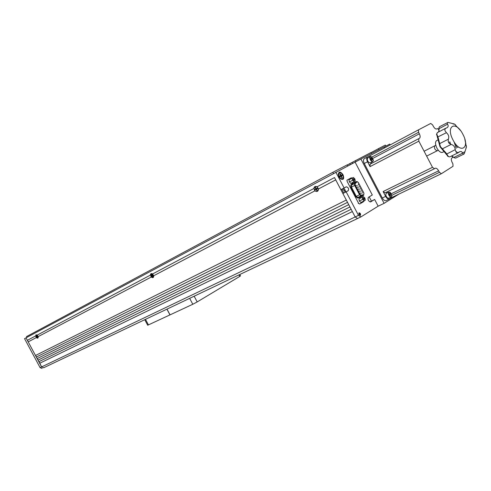 <?xml version="1.0" encoding="UTF-8"?>
<svg xmlns="http://www.w3.org/2000/svg" width="491" height="491" viewBox="0 0 491 491"><rect width="100%" height="100%" fill="white"/><g stroke="black" fill="none" stroke-linecap="round" stroke-linejoin="round"><path stroke-width="0.74" d="M347.272 164.97L370.938 152.554L371.454 153.542M316.229 188.796L316.529 189.238L317.468 188.526L317.266 188.145L316.216 188.765M333.457 173.446L332.855 172.304L347.217 164.859L347.788 165.952M26.919 337.378L26.502 336.605L332.855 172.304M38.053 336.654L38.212 337.286C37.979 338.354 37.365 338.446 36.371 337.562L28.19 341.871L35.493 355.496L346.308 200.052L335.721 179.872L318.438 188.974L317.063 186.807L334.512 177.564L317.118 186.776C315.308 185.972 314.222 186.543 313.866 188.501L152.603 273.953C151.253 273.211 150.51 273.597 150.381 275.126L37.212 335.095L36.021 334.776L35.702 335.893L27.49 340.245L28.19 341.871M370.993 152.652L378.426 148.675L378.935 149.645M378.426 148.675L385.355 145.078L385.889 146.097M355.343 160.643L355.901 161.711M352.624 163.429L352.078 162.392M349.752 163.638L350.286 164.651M37.23 335.083L38.175 336.611L151.253 277.047C152.818 278.139 153.64 277.759 153.726 275.893L152.572 273.966M151.811 274.905L152.523 276.237M315.738 187.734L315.578 188.188M315.676 188.992L315.873 189.366M36.371 337.562L28.325 341.804M316.83 189.814L315.946 188.943M315.922 188.882L315.842 187.936M152.345 275.678L151.541 274.395L151.768 275.586L151.179 275.899L152.124 275.991L152.793 276.752L152.333 275.881L152.953 275.359L152.787 275.046L152.192 275.359M341.736 189.231L343.737 193.037M38.967 361.652L39.802 363.205L352.348 211.56L355.177 216.942L342.884 193.515L346.155 191.852L358.485 215.359L360.86 216.942L378.156 206.183L374.645 199.475L370.644 201.893C368.342 201.206 367.575 199.69 368.348 197.351L372.301 194.995L355.091 162.14L26.029 337.851L27.355 340.318L35.61 335.942M318.407 188.992L335.721 179.872M314.884 190.852L153.72 275.746L314.884 190.852C317.057 192.085 318.26 191.453 318.481 188.955M313.866 188.501L152.597 273.953M316.474 189.894L316.94 190.017M150.381 275.126L37.212 335.095M335.838 172.175L344.136 187.998L340.871 189.673L334.512 177.564M151.253 277.047L38.138 336.63M35.628 355.429L37.163 358.608L348.727 204.661L347.518 202.353L36.463 356.982M347.518 202.353L36.328 357.055M37.298 358.54L38.832 361.72L351.145 209.264L349.936 206.963L38.132 360.093M349.936 206.963L37.997 360.167M39.802 363.205L41.612 366.906L43.668 367.759L357.46 218.55M352.354 211.572L39.667 363.279M358.485 215.359L355.177 216.942L357.546 218.52L43.582 367.796M390.173 144.931L389.737 144.096L384.152 147.005M360.86 216.942L357.546 218.52L355.177 216.942L41.612 366.906L26.029 337.851L24.55 338.643L40.096 367.63L42.152 368.483M40.096 367.63L41.612 366.906L43.668 367.759M343.037 174.759C340.533 171.402 338.943 171.249 338.281 174.305L339.029 176.895L340.674 178.939C343.596 180.179 344.381 178.785 343.037 174.759M374.645 199.475L369.962 201.918M342.884 193.515L345.007 192.325C345.768 190.674 345.21 189.366 343.338 188.403M346.155 191.852L348.272 190.661C348.966 188.654 348.303 187.372 346.284 186.801L344.136 187.998M360.689 195.866L358.663 191.963M358.344 191.349L356.638 188.096M356.319 187.482L355.625 186.163M355.306 185.549L355.134 185.224M359.05 214.499C360.363 215.85 360.817 215.567 360.419 213.659C359.111 212.315 358.657 212.591 359.05 214.499M194.16 296.208L197.192 301.922L192.797 304.26L170.052 314.866L166.995 309.121M197.192 301.922L239.792 276.39L238.994 274.886M239.768 274.518L240.492 275.893L239.792 276.39M170.046 314.86L147.693 325.232L144.747 319.702M169.966 314.903L166.915 309.158M370.097 156.739L370.097 155.629L418.479 129.845L418.559 132.3L419.351 133.816C420.364 136.013 420.413 137.498 419.492 138.272L418.762 138.671L418.841 141.156L370.061 166.615L370.073 164.197L418.762 138.671M418.559 132.3L371.865 157.077M389.289 199.064L386.086 200.61C384.815 200.972 383.563 200.101 382.323 197.996L385.644 196.388C386.883 198.499 388.142 199.377 389.412 199.015L391.971 197.431L391.339 197.008M371.577 162.202L370.834 163.785L370.073 164.197M385.644 196.388L383.115 191.551L432.497 167.339L418.841 141.156M370.061 166.615L367.526 161.772L364.261 163.497C363.193 161.158 363.205 159.557 364.297 158.697L370.097 155.629M382.323 197.996L364.261 163.497M432.497 167.339L434.449 168.744L385.061 192.846L383.115 191.551M391.892 195.265L439.433 172.329L438.641 170.819C437.487 168.818 436.352 167.965 435.241 168.26L434.449 168.744M387.614 192.687L386.307 192.239M439.433 172.329L441.36 173.716L391.971 197.431M441.36 173.716L453.027 166.289L452.892 163.841L452.125 162.368C451.137 160.226 451.057 158.765 451.886 157.979L452.542 157.568L452.487 156.525M438.801 129.612L437.444 128.581L436.64 129.004M418.479 129.845L430.711 123.456L432.608 124.898L433.375 126.371C434.547 128.384 435.67 129.25 436.745 128.961L437.444 128.581M437.254 150.755C434.928 149.97 434.075 148.331 434.695 145.839M367.55 156.96C366.464 157.82 366.452 159.428 367.526 161.772M448.964 142.237L449.302 143.464M369.183 196.854L371.386 201.058M355.091 162.14L360.903 159.035L384.097 203.342L398.944 194.08M378.156 206.183L384.097 203.342M384.613 147.895L384.122 146.944L360.903 159.035M342.552 188.808L345.302 192.006M345.455 191.251L344.111 188.685M364.279 198.401L363.291 197.732L363.26 199.002L364.242 199.671L364.279 198.401M363.346 196.547L358.946 198.886L359.369 201.04L360.885 202.482L364.193 200.862L365.286 200.15L364.862 197.996L363.346 196.547L360.161 198.284M362.248 197.253L362.671 199.414L359.369 201.04M362.671 199.414L364.193 200.862M354.275 179.307L353.262 178.632L353.232 179.878L354.244 180.553L354.275 179.307M352.219 178.123L348.954 179.823L349.365 181.958L350.893 183.419L355.281 181.062L354.87 178.92L353.342 177.454L352.219 178.123L352.636 180.265L349.365 181.958M353.342 177.454L348.954 179.823M352.636 180.265L354.171 181.738M462.884 134.301C455.881 120.099 445.355 125.721 453.033 140.027C460.349 154.536 470.47 148.153 462.884 134.301M460.405 130.41L454.402 124.02L447.982 122.394L447.233 122.799L447.565 124.211C448.553 125.776 448.332 126.966 446.908 127.789L445.76 128.231L444.895 129.243L444.969 130.723L446.411 132.699C448.602 134.626 449.253 136.793 448.363 139.199L448.222 141.561L448.651 142.408L449.093 143.237L451.088 144.44C453.531 145.017 454.918 146.754 455.237 149.657L456.016 151.94L457.158 152.799L458.299 152.683L459.705 151.725C461.037 151.154 462.013 151.633 462.632 153.161L463.553 154.156L464.277 153.701L466.419 147.116L464.83 139.156M437.53 132.576L436.702 133.822L438.31 138.167L440.39 146.588L446.012 152.953L448.486 156.629L449.781 156.875L458.299 152.683M448.222 141.561L449.093 143.237M444.895 129.243L444.969 130.723M448.166 156.482L440.016 146.754L436.622 134.209M449.805 141.776L450.695 144.336M444.551 151.332L442.514 152.351C440.703 152.836 438.825 151.394 436.873 148.036C435.167 144.317 435.081 141.838 436.616 140.61L438.537 139.622M454.077 141.856L456.256 148.214M456.458 151.633L455.936 151.823M454.095 157.697L451.947 156.156M438.868 131.355L438.825 128.274M456.704 146.539L455.758 144.219M447.982 122.394L439.476 126.727L438.911 127.869L439.064 130.293L438.512 132.011M451.438 156.058L454.439 157.85L455.691 158.09L463.903 154.082M456.698 152.541L457.164 152.192M455.519 124.892L454.402 124.02M447.571 122.48L447.233 122.799M456.016 151.94L457.158 152.799M463.553 154.156L464.277 153.701M466.419 147.116L466.321 145.649M360.83 195.891L360.652 195.173M363.739 194.755L363.923 193.172L358.332 182.499L357.055 181.731L355.122 183.763L355.196 185.187L360.069 194.479L361.173 195.314L363.739 194.755L363.567 195.314L361.002 195.878L361.173 195.314M355.374 185.518L354.864 185.856M358.209 184.07L358.522 184.684L358.209 184.07M356.386 187.452L355.877 187.789M359.222 186.009L359.541 186.623L359.222 186.009M358.412 191.318L357.902 191.656M361.259 189.888L361.572 190.502L361.259 189.888M359.694 203.98L358.252 203.317L359.756 203.955L363.721 201.586L363.972 200.966M360.768 196.725L360.173 197.474L357.601 198.045L355.76 196.664L356.3 196.382L357.767 197.486L360.492 196.86M357.601 198.045L357.767 197.486L361.002 195.878L359.535 194.767L354.662 185.469L355.196 185.187M358.16 192.147L358.731 191.926M356.135 188.28L356.705 188.059M355.122 186.347L355.693 186.126M358.688 187.574L359.007 188.182L358.688 187.574M357.129 187.194L357.448 187.808L357.129 187.194M360.725 191.459L361.045 192.067L360.725 191.459M359.167 191.091L359.492 191.699L359.167 191.091M362.272 191.828L362.591 192.435L362.272 191.828M360.241 187.949L360.56 188.556L360.241 187.949M360.185 193.037L360.511 193.644L360.185 193.037M361.744 193.399L362.063 194.013L361.744 193.399M358.148 189.139L358.467 189.753L358.148 189.139M359.707 189.514L360.026 190.127L359.707 189.514M356.11 185.248L356.429 185.862L356.11 185.248M357.669 185.629L357.988 186.242L357.669 185.629M355.76 196.664L350.905 187.402L351.439 187.114L356.3 196.382L359.535 194.767M360.425 194.976L360.738 195.878M347.211 180.025L351.261 177.822L346.934 180.172L347.186 181.523L358.54 203.176M362.18 197.124L361.72 196.253M354.533 182.542L354.128 181.756M352.102 178.098L351.261 177.822M314.381 189.913C315.197 191.189 316.192 191.6 317.364 191.128L318.278 189.814L317.99 188.004C317.174 186.727 316.186 186.322 315.019 186.783L314.099 188.102L314.381 189.913M315.707 189.072L314.903 189.397L315.099 189.772L315.971 189.311L316.781 190.477L317.094 190.312L316.535 189.256M315.664 189.09L314.903 189.397M316.143 188.501L315.584 187.445L315.277 187.611L315.774 188.937M150.841 276.273L153.032 277.415L153.29 274.978L151.099 273.831L150.841 276.273M151.94 275.574L151.179 275.899M152.922 275.298L152.357 275.672M37.12 336.66L37.414 336.004L36.985 336.231L36.291 335.482L36.678 336.39L36.248 336.617L36.966 336.746L37.359 337.483L36.966 336.746M36.678 336.39L36.248 336.617M36.389 336.881L36.819 336.654M36.015 336.906C37.654 338.557 38.249 338.244 37.789 335.973C36.144 334.322 35.555 334.635 36.015 336.906M339.391 172.924L338.6 174.213L339.195 176.803L340.938 178.742L342.479 178.834M339.391 176.699C340.423 178.429 341.484 179.129 342.571 178.798C343.491 178.098 343.528 176.815 342.681 174.956C341.65 173.225 340.588 172.525 339.502 172.863C338.581 173.556 338.545 174.839 339.391 176.699M340.38 176.459L340.146 176.017M341.945 174.949L341.263 175.312L340.202 173.814L339.864 173.992L340.521 175.704L339.809 176.085L340.134 176.699L340.852 176.324L341.877 177.84L342.221 177.656L341.576 176.429L341.583 175.925L342.264 175.563L341.945 174.949L340.257 175.919M339.895 174.06L340.202 173.814M341.84 177.773L342.221 177.656M340.521 176.422L342.264 175.563M341.233 176.607L341.576 176.429M359.148 213.419L360.148 213.824L360.112 214.862L359.32 214.334L359.136 213.45M360.308 214.542L360.118 215.414L360.247 213.757L358.933 212.941M358.866 213.063L359.283 214.358C360.155 215.261 360.455 215.07 360.191 213.8L359.087 212.941M371.57 161.017C372.657 161.705 373.264 161.435 373.393 160.201L371.718 156.967C369.533 156.739 369.484 158.09 371.57 161.017M373.363 160.551L372.822 161.545L371.429 161.22C369.735 159.385 369.355 157.857 370.288 156.641L371.38 156.77M370.263 156.654L367.796 157.961C366.863 159.182 367.237 160.704 368.931 162.533L370.331 162.859L372.822 161.545M371.221 159.544L372.055 160.195L372.528 159.667L372.16 158.495L371.325 157.85L370.852 158.372L371.221 159.544M371.84 160.029L372.528 159.667M371.38 159.673L371.012 158.894M371.178 159.016L372.16 158.495M390.149 196.523C391.18 197.167 391.769 196.891 391.91 195.694L390.314 192.417C388.123 192.19 388.068 193.558 390.149 196.523M391.867 196.056L391.309 197.02L390.007 196.725C388.301 194.866 387.927 193.313 388.897 192.061L389.995 192.22M388.897 192.061L386.362 193.294C385.392 194.54 385.76 196.093 387.467 197.947L388.774 198.241L391.309 197.02M390.609 195.657L391.063 195.093L390.689 193.914L389.872 193.294L389.418 193.853L389.786 195.037L390.609 195.657M390.333 195.449L391.063 195.093M389.922 195.136L389.559 194.301M389.688 194.399L390.689 193.914M360.775 216.979L357.626 218.47M345.007 192.325L348.272 190.661M192.797 304.26L189.655 298.344M145.489 319.346L148.466 324.932M419.351 133.816L372.896 158.378M419.492 138.272L370.834 163.785M438.641 170.819L391.376 193.7M446.184 154.284L455.237 149.657M439.47 144.532L439.66 143.63L448.363 139.199M457.262 147.509L458.441 146.926M465.529 143.397L465.885 143.219M438.764 129.391L438.966 128.716L447.565 124.211M437.297 137.216L446.411 132.699M441.495 148.429L442.366 148.828L451.088 144.44M462.632 153.161L453.917 157.427L453.23 157.163M462.528 152.916L464.903 151.75M453.316 124.143L453.758 123.91M457.784 152.842L458.803 152.339M356.957 181.811L356.546 181.51L357.442 181.713M353.508 183.106L352.624 183.082L353.637 183.002M355.122 183.763L354.557 183.579L351.341 185.224L351.439 187.114L354.662 185.469L354.557 183.579L356.392 181.621L353.182 183.272L351.341 185.224L350.783 185.039L352.624 183.082M363.721 195.258L360.339 196.922M350.905 187.402L350.783 185.039M340.508 175.938L341.263 175.312M340.508 175.226L340.846 175.041M339.882 176.226L340.496 175.723L339.889 176.232M340.65 176.195L341.583 175.925M386.086 200.61L389.412 199.015M424.095 151.24L435.805 145.275M426.636 156.107L438.31 150.228M437.278 132.65L445.711 128.261M439.463 144.612L439.648 143.734M439.672 143.44L439.488 144.317M436.517 134.706L436.702 133.822M438.727 128.752L438.911 127.869M439.064 130.293L438.88 131.177M441.329 148.325L442.139 148.693M442.784 149.074L441.974 148.712M447.675 156.255L448.486 156.629M452.954 156.647L452.137 156.279M453.623 157.476L454.439 157.85M465.879 147.987L466.254 147.803M453.205 124.137L453.807 123.818M457.422 152.848L459.705 151.725M353.336 183.155L356.546 181.51L358.332 182.499M360.455 196.879L363.69 195.277L363.923 193.172M340.079 178.393L340.938 178.742M338.391 175.158L338.6 174.213"/></g></svg>

